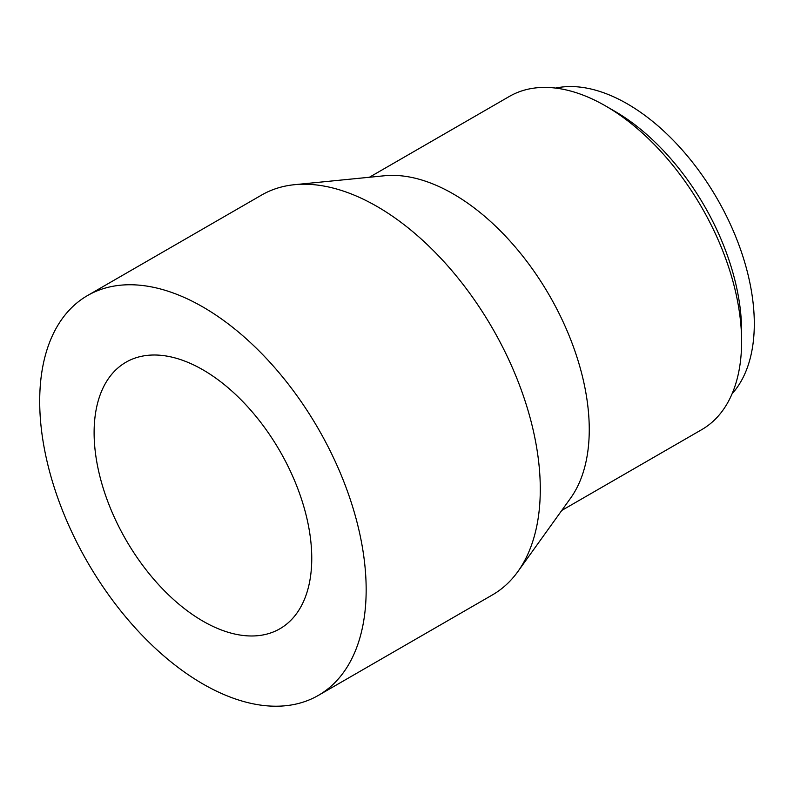 <?xml version="1.0" encoding="UTF-8"?>
<svg xmlns="http://www.w3.org/2000/svg" width="794" height="794" viewBox="0 0 794 794"><rect width="100%" height="100%" fill="white"/><g stroke="black" fill="none" stroke-linecap="round" stroke-linejoin="round"><path stroke-width="1.19" d="M555.611 88.084A179.543 103.667 60 0 1 686.552 154.969A179.543 103.667 60 0 1 754.3 323.763A179.543 103.667 60 0 1 732.098 393.764M741.606 341.559L741.606 331.088A179.543 103.667 60 0 0 614.645 111.19L605.574 105.949A192.376 111.071 60 0 1 741.606 341.559A192.376 111.071 60 0 1 701.757 429.623L561.755 510.453M87.509 295.567L261.623 195.046A230.846 133.283 60 0 1 294.514 184.694L384.445 175.762A192.376 111.071 60 0 1 520.854 253.752A192.376 111.071 60 0 1 589.257 429.524A192.376 111.071 60 0 1 570.588 498.156L517.877 571.571A230.846 133.283 60 0 1 492.469 594.885L318.354 695.405A230.846 133.283 60 0 1 140.469 633.562A230.846 133.283 60 0 1 39.7 401.248A230.846 133.283 60 0 1 87.509 295.567A230.846 133.283 60 0 1 265.404 357.419A230.846 133.283 60 0 1 366.163 589.734A230.846 133.283 60 0 1 318.354 695.405M294.514 184.694A230.846 133.283 60 0 1 458.207 278.277A230.846 133.283 60 0 1 540.287 489.203A230.846 133.283 60 0 1 517.877 571.571M94.109 432.661A153.897 88.849 60 0 1 125.988 362.213A153.897 88.849 60 0 1 244.582 403.441A153.897 88.849 60 0 1 311.754 558.321A153.897 88.849 60 0 1 279.885 628.769A153.897 88.849 60 0 1 161.291 587.54A153.897 88.849 60 0 1 94.109 432.661M369.389 177.261L509.391 96.421A192.376 111.071 60 0 1 605.574 105.949"/></g></svg>
